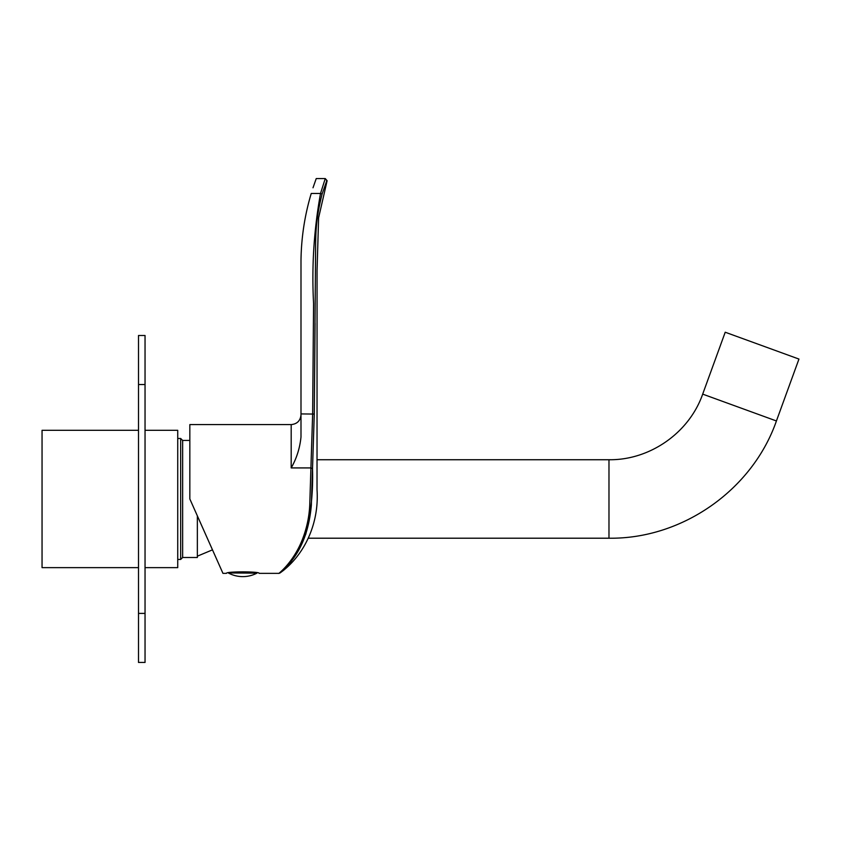 <?xml version="1.0" encoding="UTF-8"?>
<svg xmlns="http://www.w3.org/2000/svg" width="841" height="841" viewBox="0 0 841 841"><rect width="100%" height="100%" fill="white"/><g stroke="black" fill="none" stroke-linecap="round" stroke-linejoin="round"><path stroke-width="1.26" d="M145.041 430.308L177.735 430.308L177.735 567.633L145.041 567.633M138.502 430.308L42.05 430.308L42.05 567.633L138.502 567.633M197.351 515.859L197.351 557.499L182.644 557.499L180.678 559.454L180.678 438.487L177.735 438.487M182.644 557.499L182.644 440.442L180.678 438.487M138.502 335.496L145.041 335.496L145.041 384.537L138.502 384.537L138.502 335.496M138.502 613.404L145.041 613.404L145.041 662.445L138.502 662.445L138.502 384.537M145.041 613.404L145.041 384.537M322.092 194.029C316.857 214.876 315.596 228.437 315.596 248.568L314.271 414.066L312.516 468.605L310.897 467.922L291.186 467.922C296.589 458.492 299.859 448.19 300.994 436.994L300.994 260.531C301.278 237.709 304.684 215.349 311.233 193.472L320.516 193.472C313.903 230.035 311.601 266.734 313.577 303.59L312.642 413.919L309.73 505.367C309.12 517.499 306.513 529.262 301.93 540.647C292.405 563.922 277.299 574.466 278.96 573.352L279.937 573.026C303.401 556.427 319.412 524.742 317.025 489.683L317.057 270.56L318.602 217.851L327.117 180.71L325.257 178.555L320.516 193.472L322.092 194.029L326.792 180.71L325.246 178.555L316.237 178.555L313.01 187.795M325.246 178.555L316.237 178.555L313.041 187.711M314.261 414.056L315.06 323.365M312.516 468.605C313.22 492.153 310.949 514.072 305.714 534.35C295.79 556.027 287.675 568.516 281.367 571.785L291.385 561.094C302.623 547.071 309.278 528.453 311.349 505.241L312.505 468.605M278.96 573.352L259.144 573.352C260.163 571.375 225.441 571.375 226.45 573.352L222.949 573.352L215.937 557.604M291.186 467.922L291.186 424.589L189.835 424.589L189.835 498.965L222.949 573.352L189.835 498.965M221.572 570.261L193.872 508.048M228.678 573.152A30.497 30.497 0 0 0 256.925 573.152L228.353 572.952M608.979 459.733L608.979 538.208C682.104 539.207 752.348 490.04 776.422 420.963L798.95 359.065L725.215 332.227L702.687 394.124C689.221 432.779 649.904 460.3 608.979 459.733L317.046 459.733M314.271 414.066L300.994 413.919M776.422 420.963L702.687 394.124M180.678 559.454L177.735 559.454M189.835 440.442L182.644 440.442M197.351 556.185L212.489 549.846M291.186 424.589C297.146 424.011 300.416 420.731 300.994 414.781M608.979 538.208L308.3 538.208"/></g></svg>
